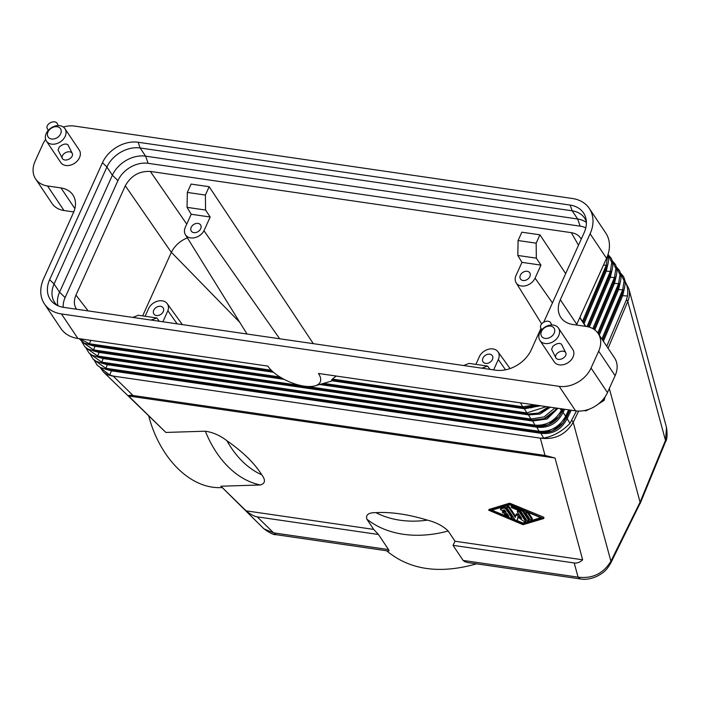 <?xml version="1.0" encoding="UTF-8"?>
<svg xmlns="http://www.w3.org/2000/svg" width="702" height="702" viewBox="0 0 702 702"><rect width="100%" height="100%" fill="white"/><g stroke="black" fill="none" stroke-linecap="round" stroke-linejoin="round"><path stroke-width="1.05" d="M585.749 326.369L583.301 322.455M579.887 317.348L583.204 322.701L607.002 266.427L606.238 265.295L607.599 255.712M579.747 317.664L585.565 326.342M609.582 276.14L610.345 277.272L612.284 269.068M592.857 328.633L614.452 277.553L615.891 268.585L612.469 261.328M577.334 325.149L576.754 324.289L606.546 258.31A37.171 27.861 146.2 0 0 605.773 233.02L589.338 208.494A37.171 27.861 146.2 0 1 590.11 233.784L560.319 299.772A26.018 19.507 146.2 0 0 560.863 317.479A26.018 19.507 146.2 0 0 572.771 324.482L586.223 326.439A26.018 19.507 -33.8 0 1 598.139 333.45A26.018 19.507 -33.8 0 1 598.674 351.158L591.04 368.067L607.476 392.593L615.11 375.684A26.018 19.507 -33.8 0 0 614.566 357.976L598.139 333.45M608.081 348.297L627.772 301.465C629.562 297.104 629.922 292.857 628.834 288.715L625.105 281.52M606.739 346.288L626.491 299.561L627.456 295.998C628.202 290.189 627.412 285.372 625.105 281.537M576.465 410.968L569.936 423.394C562.337 431.247 553.571 436.161 543.646 438.127L540.321 438.136L545.024 455.422L133.055 395.498C130.133 395.077 128.633 395.244 128.563 395.981L555.019 458.002L582.651 559.792L455.028 541.233L448.157 530.984C443.023 525.956 436.117 522.341 427.439 520.138C408.02 514.285 390.856 511.784 375.947 512.653C368.673 512.53 365.637 514.698 366.848 519.155A107.792 80.8 -33.8 0 0 448.157 530.984M571.919 420.428L573.201 422.332L578.623 411.1M563.381 409.082L562.311 411.293L563.074 412.425C557.344 423.56 548.578 428.466 536.784 427.167L536.021 426.026M527.439 414.031L321.779 384.117L527.509 414.048L535.494 413.864L539.882 412.583L543.91 410.547L548.49 406.914L538.495 413.083L527.579 414.048L526.825 412.916L546.437 406.625M540.593 405.774L524.455 408.766L526.825 412.916L324.315 383.467M523.473 407.923L531.388 407.73L538.074 405.405L523.473 407.923L522.709 406.783L332.336 379.098L336.24 376.044M523.701 407.634L524.455 408.766L332.336 380.826L333.582 379.984M61.451 313.943L559.178 386.337L575.614 410.863L318.445 373.455A29.738 12.566 24.3 0 1 314.68 385.942A29.738 12.566 24.3 0 1 267.795 366.093L77.887 338.469L61.451 313.943A37.171 27.861 -33.8 0 1 44.437 303.931A37.171 27.861 -33.8 0 1 43.664 278.641L73.456 212.653A26.018 19.507 146.2 0 0 72.911 194.954A26.018 19.507 146.2 0 0 61.004 187.943L47.552 185.986L63.987 210.512L73.771 211.934M332.336 380.826L314.68 385.942M523.332 407.897L331.528 380.01L523.402 407.915M331.572 380.01L332.336 379.098M221.744 487.583L221.165 487.6C190.681 489.048 160.161 458.976 148.78 416.268M386.6 550.754C409.582 569.971 439.575 574.333 476.57 563.838M463.127 560.433L464.961 561.767L468.216 562.627L580.633 578.974L578.071 577.149L463.127 560.433L453.018 545.34L574.218 562.969L578.071 577.149C592.348 578.913 603.29 573.613 610.907 561.24L610.784 563.022L640.268 502.904L609.327 388.496M378.448 534.494L388.557 549.587L273.613 532.871L276.167 534.687C273.991 535.091 269.919 533.143 263.961 528.843L273.613 532.871L257.239 516.865L378.448 534.494L373.71 529.405L366.848 519.155M388.557 549.587L389.048 550.728L388.469 551.026L276.167 534.687M453.018 545.34L455.028 541.233M373.71 529.405L246.095 510.837L220.893 486.214L260.354 484.977C265.286 483.485 265.742 480.08 261.732 474.763C254.554 463.267 242.945 451.921 226.886 440.707C220.103 435.477 212.917 432.309 205.326 431.203A107.792 73.956 88.2 0 0 260.354 484.977M205.326 431.203L165.865 432.432L128.563 395.981M543.594 518.427L544.015 517.637L543.515 517.12L510.319 503.431A1.237 0.526 -155.7 0 0 509.275 503.273L489.145 509.441M246.095 510.837C250.57 514.408 254.291 516.418 257.239 516.865M263.961 528.843L220.893 486.214M165.865 432.432L103.606 372.121L107.116 374.543L111.504 375.851L540.338 438.153C554.799 439.97 565.759 434.696 573.201 422.332L610.907 561.24L640.154 502.044L665.478 440.373L665.461 441.935C667.137 439.522 667.497 434.731 666.531 427.562L665.478 440.373L627.772 301.465L626.491 299.561M79.809 338.75L89.382 343.761L90.83 340.356M272.525 371.419L90.075 344.893L83.907 342.962L79.072 338.645M90.146 344.893L89.382 343.761L271.253 370.217M93.375 350.886L99.122 352.439L98.368 351.307M527.807 413.768L530.931 419.05L544.085 416.891L555.028 407.871M535.091 404.966L522.709 406.783L520.463 402.843M569.971 410.047L566.426 417.427L567.181 418.559C561.451 429.685 552.685 434.599 540.891 433.292L540.128 432.16M564.592 409.257L563.074 412.425L566.426 417.427L563.179 422.63M110.688 369.7L111.451 370.832L105.704 369.287M100.114 367.365L103.606 372.121M555.019 458.002L545.024 455.422M574.218 562.969C577.167 563.373 579.975 562.32 582.651 559.792M589.338 208.494A37.171 27.861 146.2 0 0 572.323 198.482L74.596 126.088A26.018 19.507 146.2 0 0 63.303 127.018M576.439 325.017A26.018 19.507 146.2 0 1 576.754 324.298L560.319 299.772M575.614 410.863A26.018 19.507 -33.8 0 0 607.476 392.593M543.734 322.209L584.125 232.748A29.124 21.832 -33.8 0 0 586.065 219.2A29.124 21.832 -33.8 0 0 570.182 205.089L138.136 142.252A29.124 21.832 -33.8 0 0 102.474 162.697L49.658 279.677A29.124 21.832 -33.8 0 0 55.089 304.229A29.124 21.832 -33.8 0 0 63.592 307.336L495.638 370.182A29.124 21.832 -33.8 0 0 531.309 349.728L540.97 328.317M63.987 210.512A26.018 19.507 -33.8 0 1 52.071 203.501L35.644 178.975A26.018 19.507 -33.8 0 1 35.1 161.276L42.734 144.358A26.018 19.507 146.2 0 1 45.63 139.417M35.644 178.975A26.018 19.507 -33.8 0 0 47.552 185.986M559.178 386.337A26.018 19.507 -33.8 0 0 591.04 368.067M539.943 340.505L554.255 361.863A11.153 8.363 -33.8 0 0 564.662 364.32A11.153 8.363 -33.8 0 0 572.779 349.447L558.476 328.088A11.153 8.363 146.2 0 1 550.35 342.962A11.153 8.363 146.2 0 1 539.943 340.505A11.153 8.363 146.2 0 1 548.06 325.631A11.153 8.363 146.2 0 1 558.476 328.088M46.429 141.12L60.741 162.478A11.153 8.363 -33.8 0 0 71.148 164.944A11.153 8.363 -33.8 0 0 79.273 150.07L64.961 128.712A11.153 8.363 146.2 0 1 56.844 143.585A11.153 8.363 146.2 0 1 46.429 141.12A11.153 8.363 146.2 0 1 54.545 126.246A11.153 8.363 146.2 0 1 64.961 128.712M586.363 221.683A27.132 20.34 -33.8 0 0 584.599 218.129A27.132 20.34 -33.8 0 0 572.183 210.819L140.128 147.982A27.132 20.34 -33.8 0 0 106.906 167.032L54.089 284.012A27.132 20.34 -33.8 0 0 54.651 302.474A27.132 20.34 -33.8 0 0 57.274 305.458M586.398 222.455A27.132 20.34 -33.8 0 0 577.658 218.998L145.612 156.16A27.132 20.34 -33.8 0 0 112.381 175.21L59.565 292.181A27.132 20.34 -33.8 0 0 57.976 305.774M589.268 327.114L610.345 277.272L614.452 277.553L615.215 278.694L593.848 329.229L616.005 276.553L616.891 272.367L616.768 268.375L615.461 264.549L612.337 260.837M76.527 309.222C73.859 305.168 73.666 300.465 75.956 295.103L125.316 185.776C130.984 175.702 139.329 170.919 150.342 171.437L571.314 232.66L578.501 245.217M581.247 239.119L581.107 238.864C579.071 235.451 575.807 233.38 571.314 232.66M138.136 142.252L140.128 147.982L145.612 156.16L148.104 163.32A24.64 18.471 -33.8 0 0 117.927 180.625L65.111 297.604A24.64 18.471 -33.8 0 0 63.233 307.283M585.793 227.896A24.64 18.471 -33.8 0 0 580.15 226.158L577.658 218.998L572.183 210.819L570.182 205.089M148.104 163.32L580.15 226.158M209.17 186.714L205.396 195.059L187.32 192.427L191.093 184.082L209.17 186.714L313.32 343.664M517.822 255.458L536.328 258.152L540.952 265.119L535.064 278.15A11.171 8.371 -33.8 0 1 525.693 285.74A11.171 8.371 -33.8 0 1 516.154 282.801A11.171 8.371 -33.8 0 1 515.742 276.114L521.955 262.355L517.822 255.458L518.085 240.54L521.849 232.195L539.926 234.819L565.672 273.613M205.396 195.059L205.563 210.047L210.188 217.006L191.198 214.25L185.31 227.281A11.171 8.371 146.2 0 0 185.425 234.696L247.025 334.02M191.198 214.25L187.057 207.353L187.32 192.427M279.677 338.768L203.975 230.774L210.188 217.006M187.399 237.873C180.16 240.804 174.816 245.603 171.367 252.29L142.646 315.909M177.132 323.85L167.883 310.705A11.171 8.371 -33.8 0 0 167.225 303.659A11.171 8.371 -33.8 0 0 157.66 301.149A11.171 8.371 -33.8 0 0 148.561 308.669L145.13 316.269M159.275 321.253L156.836 317.971L138.329 315.277L132.818 317.409M493.646 369.893L498.315 359.538A11.171 8.371 146.2 0 0 497.955 351.763A11.171 8.371 146.2 0 0 488.803 349.157A11.171 8.371 146.2 0 0 479.65 356.054L475.895 364.373M463.583 365.514L469.085 363.39L487.6 366.075L481.783 368.164M490.04 369.366L487.6 366.075M536.328 258.152L536.161 243.164L539.926 234.819M518.085 240.54L536.161 243.164M529.87 276.597A5.572 4.177 -33.8 0 0 529.747 272.797A5.572 4.177 -33.8 0 0 524.982 271.437A5.572 4.177 -33.8 0 0 520.366 275.21A5.572 4.177 -33.8 0 0 520.489 279.01A5.572 4.177 -33.8 0 0 525.254 280.361A5.572 4.177 -33.8 0 0 529.87 276.597M521.955 262.355L540.952 265.119M492.435 359.485A5.572 4.177 -33.8 0 0 492.321 355.695A5.572 4.177 -33.8 0 0 487.548 354.334A5.572 4.177 -33.8 0 0 482.941 358.108A5.572 4.177 -33.8 0 0 483.055 361.899A5.572 4.177 -33.8 0 0 487.829 363.259A5.572 4.177 -33.8 0 0 492.435 359.485M156.836 317.971L151.027 320.059M162.882 321.779L167.883 310.705M163.259 311.609A5.572 4.177 146.2 0 1 158.643 315.382A5.572 4.177 146.2 0 1 153.878 314.022A5.572 4.177 146.2 0 1 153.764 310.231A5.572 4.177 146.2 0 1 158.371 306.458A5.572 4.177 146.2 0 1 163.136 307.818A5.572 4.177 146.2 0 1 163.259 311.609M203.975 230.774A11.171 8.371 146.2 0 1 194.551 237.732A11.171 8.371 146.2 0 1 185.425 234.696M205.563 210.047L187.057 207.353M200.684 228.712A5.572 4.177 146.2 0 1 196.077 232.485A5.572 4.177 146.2 0 1 191.304 231.125A5.572 4.177 146.2 0 1 191.19 227.334A5.572 4.177 146.2 0 1 195.805 223.561A5.572 4.177 146.2 0 1 200.57 224.921A5.572 4.177 146.2 0 1 200.684 228.712M44.437 303.931L60.872 328.457A37.171 27.861 -33.8 0 0 77.887 338.469M608.23 254.703L611.354 258.415L612.662 262.241L612.785 266.233L611.898 270.419L588.162 326.816L611.109 272.56L610.345 271.428L611.784 262.451L608.362 255.195M605.475 270.016L606.238 271.147L608.178 262.934M608.09 254.256L608.678 260.1L607.792 264.294L583.204 322.701M560.301 408.634L561.328 410.451C555.194 420.867 546.428 425.781 535.038 425.184L535.731 426.307C545.393 427.193 553.106 424.017 558.862 416.769L548.236 424.789L535.802 426.316M557.976 408.301L547.077 418.98L532.678 421.033L531.914 419.901M562.074 408.897L561.328 410.451L562.091 411.583L559.064 416.505M90.339 354.106L101.711 362.153L102.466 363.285L535.661 426.298M535.731 426.307L102.466 363.285M550.35 407.186L540.049 414.057L528.562 414.9L320.024 384.564M531.686 420.182L531.616 420.182C541.286 421.06 548.999 417.883 554.747 410.635L544.12 418.655L531.686 420.182L530.931 419.05L306.537 386.416M556.537 408.09L554.764 410.617L556.572 408.099M82.116 341.839L93.498 349.894L94.252 351.026L88.013 349.096L84.854 346.806L81.695 341.514M86.232 347.973L97.604 356.028L98.359 357.16L531.554 420.165M531.616 420.182L98.359 357.16M89.268 344.761L95.016 346.305L94.252 345.173M509.898 504.352L543.602 518.559L523.464 524.587A1.237 0.526 -155.7 0 1 522.42 524.438L488.715 510.231L508.853 504.194A1.237 0.526 -155.7 0 1 509.898 504.352L510.319 503.431M509.775 504.861L541.97 518.146L522.542 523.92L490.347 510.635L509.775 504.861M540.847 517.681L522.955 522.999L522.542 523.92M522.955 522.999L516.83 520.472M514.961 519.699L511.574 518.304M504.448 515.365L491.883 510.178M528.334 512.565L527.913 513.487A1.237 0.526 -155.7 0 0 526.737 512.723A1.237 0.526 -155.7 0 0 525.737 512.82A1.237 0.526 -155.7 0 0 525.807 513.18L529.694 518.98A1.237 0.526 -155.7 0 0 530.879 519.734A1.237 0.526 -155.7 0 0 531.879 519.638L532.292 518.725A1.237 0.526 -155.7 0 0 532.221 518.366L528.334 512.565A1.237 0.526 -155.7 0 0 528.29 512.504M526.421 511.732A1.237 0.526 -155.7 0 0 526.149 511.898L525.737 512.82M511.96 505.765A1.237 0.526 -155.7 0 0 511.688 505.94L511.275 506.862A1.237 0.526 -155.7 0 0 512.267 507.879L520.814 511.407L526.535 519.936A1.237 0.526 -155.7 0 0 527.711 520.7A1.237 0.526 -155.7 0 0 528.711 520.603A1.237 0.526 -155.7 0 0 528.641 520.243L522.92 511.714A2.475 1.044 -155.7 0 0 521.077 510.38L512.53 506.853A1.237 0.526 -155.7 0 0 511.275 506.862M528.711 520.603L529.132 519.682A1.237 0.526 -155.7 0 0 529.054 519.322L523.341 510.793A2.475 1.044 -155.7 0 0 522.841 510.257M525.535 521.525L525.947 520.603A1.237 0.526 -155.7 0 0 525.877 520.252L519.901 511.337A1.237 0.526 -155.7 0 0 518.717 510.582A1.237 0.526 -155.7 0 0 517.716 510.679L517.304 511.6A1.237 0.526 -155.7 0 0 517.374 511.951L521.647 518.322L516.005 514.759L515.321 517.409L508.968 507.923A1.237 0.526 -155.7 0 0 507.792 507.16A1.237 0.526 -155.7 0 0 506.783 507.256A1.237 0.526 -155.7 0 0 506.862 507.616L514.917 519.638A1.237 0.526 -155.7 0 0 516.093 520.401A1.237 0.526 -155.7 0 0 517.102 520.305A1.237 0.526 -155.7 0 0 517.111 520.261L517.936 517.049L523.718 521.226A1.237 0.526 -155.7 0 0 525.535 521.525A1.237 0.526 -155.7 0 0 525.456 521.174L519.489 512.258A1.237 0.526 -155.7 0 0 518.304 511.504A1.237 0.526 -155.7 0 0 517.304 511.6M517.102 520.305L517.514 519.383A1.237 0.526 -155.7 0 0 517.514 519.383A1.237 0.526 -155.7 0 0 517.523 519.348L518.094 517.163M515.61 516.295L509.38 507.002A1.237 0.526 -155.7 0 0 508.204 506.239A1.237 0.526 -155.7 0 0 507.204 506.335L506.783 507.256M520.059 515.961L517.33 513.987L516.426 513.838L516.014 514.741L516.426 513.838M507.862 514.785L506.002 514.022L505.589 514.943A1.237 0.526 -155.7 0 0 504.326 514.943A1.237 0.526 -155.7 0 0 505.317 515.97L510.582 518.137A1.237 0.526 -155.7 0 0 511.837 518.129L512.258 517.207A1.237 0.526 -155.7 0 0 512.179 516.856L506.212 507.941A1.237 0.526 -155.7 0 0 504.238 507.125L501.061 508.064A1.237 0.526 -155.7 0 0 500.851 508.222A1.237 0.526 -155.7 0 0 500.877 508.485M506.002 514.022A1.237 0.526 -155.7 0 0 504.738 514.022L504.326 514.943M505.484 511.249L503.466 510.951A1.237 0.526 -155.7 0 0 502.799 511.126L502.378 512.048A1.237 0.526 -155.7 0 0 502.79 512.732A1.237 0.526 -155.7 0 0 503.966 513.232L507.125 513.697L508.871 516.295L505.589 514.943M506.212 507.941L505.791 508.862A1.237 0.526 -155.7 0 0 503.817 508.046L500.649 508.985A1.237 0.526 -155.7 0 0 500.438 509.143A1.237 0.526 -155.7 0 0 501.105 510.003A1.237 0.526 -155.7 0 0 502.492 510.319L504.475 509.731L506.212 512.328L503.053 511.872A1.237 0.526 -155.7 0 0 502.378 512.048M511.837 518.129A1.237 0.526 -155.7 0 0 511.767 517.778L505.791 508.862M527.913 513.487L531.8 519.287A1.237 0.526 -155.7 0 1 531.879 519.638M613.697 282.274L614.452 283.406L616.4 275.202M594.796 329.905L614.452 283.406L618.567 283.687L620.006 274.719L616.575 267.462M616.444 266.971L619.568 270.682L620.875 274.508L620.998 278.501L620.12 282.687L598.516 334.02L619.322 284.819L618.567 283.687L597.753 332.906M617.804 288.408L618.559 289.54L620.507 281.335M621.911 294.542L622.674 295.674L624.613 287.46M620.559 273.104L623.674 276.816L624.982 280.633L625.113 284.635L624.227 288.82L602.623 340.154L623.429 290.953L622.674 289.821L624.113 280.844L620.682 273.596M133.055 395.498L113.119 376.018L109.679 375.008L111.451 370.832L540.891 433.292L543.646 438.127M100.342 367.708L109.679 375.008M102.474 357.441L103.229 358.573L97.481 357.02M94.445 360.24L105.818 368.287L106.581 369.419L539.768 432.423M94.024 359.915L97.174 365.198L100.342 367.488L106.581 369.419M106.581 363.566L107.345 364.707L101.588 363.153M563.294 409.073L559.082 416.488M568.673 409.854L565.435 416.576C559.301 427 550.535 431.914 539.145 431.309L539.838 432.441C549.508 433.327 557.212 430.142 562.969 422.902L552.342 430.923L539.908 432.45M569.892 410.029L562.969 422.902M561.697 344.708L561.416 344.147C559.169 342.708 556.265 343.489 552.702 346.472L551.605 349.429L555.817 357.792A5.572 3.677 153.3 0 0 555.975 358.046A5.572 3.677 153.3 0 0 562.653 358.459A5.572 3.677 153.3 0 0 565.777 352.773A5.572 3.677 153.3 0 0 565.628 352.509A5.572 3.677 153.3 0 0 558.941 352.106A5.572 3.677 153.3 0 0 555.817 357.792M550.807 323.087A5.572 3.677 153.3 0 0 550.684 322.815A5.572 3.677 153.3 0 0 550.535 322.551A5.572 3.677 153.3 0 0 543.848 322.148A5.572 3.677 153.3 0 0 540.724 327.834A5.572 3.677 153.3 0 0 540.873 328.088M68.182 145.332L67.901 144.761C65.655 143.331 62.75 144.103 59.187 147.087L58.099 150.044L62.311 158.406A5.572 3.677 153.3 0 0 62.46 158.67A5.572 3.677 153.3 0 0 69.138 159.073A5.572 3.677 153.3 0 0 72.262 153.387A5.572 3.677 153.3 0 0 72.113 153.133A5.572 3.677 153.3 0 0 65.426 152.72A5.572 3.677 153.3 0 0 62.311 158.406M57.292 123.71A5.572 3.677 153.3 0 0 57.169 123.429A5.572 3.677 153.3 0 0 57.02 123.175A5.572 3.677 153.3 0 0 50.333 122.762A5.572 3.677 153.3 0 0 47.209 128.448A5.572 3.677 153.3 0 0 47.367 128.712M548.604 338.031A7.432 5.572 146.2 0 1 540.97 334.529A7.432 5.572 146.2 0 1 547.077 326.474A7.432 5.572 146.2 0 1 554.712 329.975A7.432 5.572 146.2 0 1 548.604 338.031M53.563 127.088A7.432 5.572 146.2 0 1 61.197 130.598A7.432 5.572 146.2 0 1 55.089 138.645A7.432 5.572 146.2 0 1 47.455 135.144A7.432 5.572 146.2 0 1 53.563 127.088M603.395 399.069L604.22 400.298L605.01 396.937M585.249 410.372L585.635 410.951L589.952 408.871M604.22 400.298L598.016 404.247M584.529 410.521L585.635 410.951M610.784 563.022L610.784 563.022C607.037 569.313 604.834 572.332 596.13 576.693C590.013 579.097 584.845 579.852 580.633 578.974M375.947 512.653A101.263 75.904 -33.8 0 0 427.439 520.138M226.886 440.707A101.263 69.472 88.2 0 0 261.732 474.763M301.509 385.679L97.604 356.028L99.122 352.439L284.091 379.343M571.191 410.222L567.181 418.559L569.936 423.394M581.563 313.645L579.949 317.453M582.441 321.569L606.238 265.295L603.483 265.102M590.11 233.784L606.546 258.31M49.658 279.677L54.089 284.012L59.565 292.181L65.111 297.604M150.342 171.437L186.741 224.113M239.847 322.437L171.367 252.29M498.315 359.538L505.537 369.814M75.956 295.103L88.171 310.916M535.064 278.15L552.448 302.904M125.316 185.776L171.332 252.378M117.927 180.625L112.381 175.21L106.906 167.032L102.474 162.697M598.674 351.158L615.11 375.684M584.064 323.587L606.238 271.147L610.345 271.428L587.03 326.57M74.868 208.634L61.004 187.943M532.678 421.033L535.038 425.184L101.711 362.153L103.229 358.573L532.678 421.033M273.49 372.262L95.016 346.305L93.498 349.894L280.045 377.027M94.252 351.026L282.327 378.378L94.182 351.018M543.515 517.12L543.102 518.041M489.241 509.231L488.82 510.152M509.275 503.273L508.853 504.194M525.877 520.252L525.456 521.174M519.901 511.337L519.489 512.258M517.523 519.348L517.111 520.261M509.38 507.002L508.968 507.923M517.33 513.987L516.918 514.908M504.238 507.125L503.817 508.046M501.061 508.064L500.649 508.985M503.466 510.951L503.053 511.872M512.179 516.856L511.767 517.778M523.341 510.793L522.92 511.714M529.054 519.322L528.641 520.243M512.855 506.133L512.53 506.853M521.402 509.661L521.077 510.38M532.221 518.366L531.8 519.287M599.271 335.152L618.559 289.54L622.674 289.821L601.868 339.022M603.387 341.277L622.674 295.674L627.456 295.998M536.784 427.167L107.345 364.707L105.818 368.287L539.145 431.309L536.784 427.167M640.11 503.65L665.461 441.935M167.225 303.659L182.362 324.614M516.154 282.801L541.646 323.894M497.955 351.763L510.091 368.559M544.015 517.637L543.602 518.559M489.136 509.31L488.715 510.231M500.851 508.222L500.438 509.143M628.834 288.715L666.531 427.562M98.289 357.151L92.12 355.221L88.961 352.939L85.802 347.648M102.395 363.285L96.235 361.354L93.068 359.073L89.917 353.782M106.511 369.419L539.838 432.441M272.534 371.428L90.075 344.893M540.724 327.834L541.733 329.826M47.209 128.448L48.219 130.44M57.169 123.429L58.266 125.605M68.05 145.033L72.262 153.387M561.565 344.41L565.777 352.773M550.684 322.815L551.781 324.982"/></g></svg>
